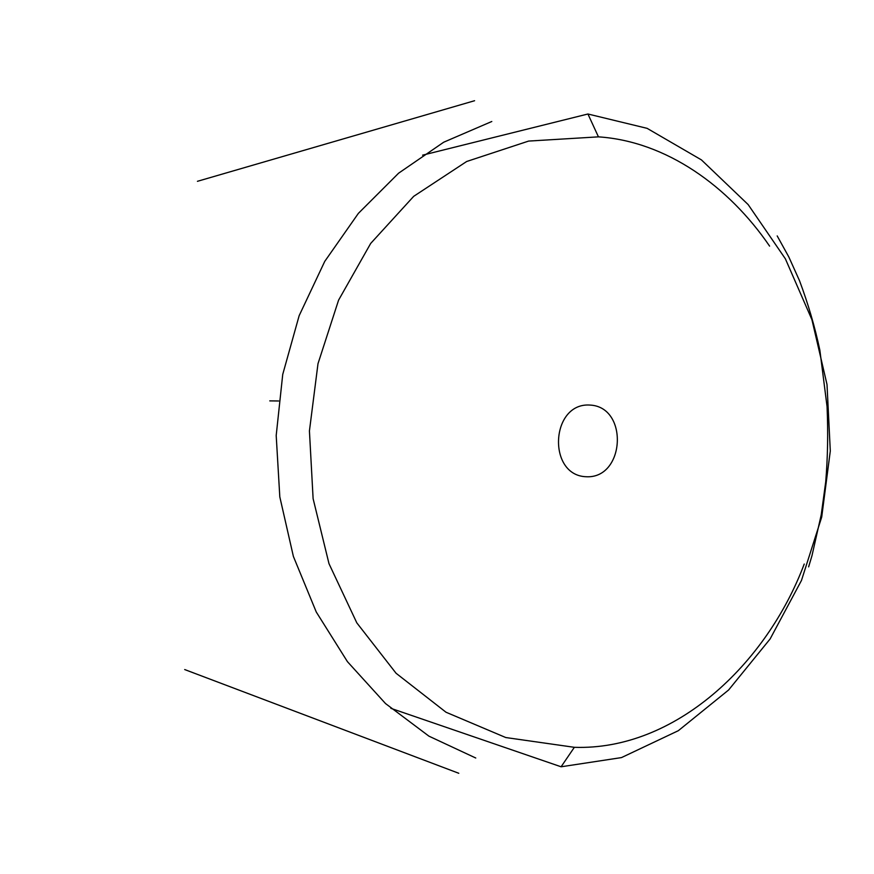 <?xml version="1.0" encoding="UTF-8"?>
<svg xmlns="http://www.w3.org/2000/svg" width="874" height="874" viewBox="0 0 874 874"><rect width="100%" height="100%" fill="white"/><g stroke="black" fill="none" stroke-linecap="round" stroke-linejoin="round"><path stroke-width="1.31" d="M589.983 405.066C628.963 406.858 625.085 479.072 586.061 476.734C546.938 475.336 550.587 402.302 589.983 405.066M804.233 564.036C766.564 664.196 674.936 750.711 574.349 747.314L505.784 737.547L446.013 712.234L396.064 673.253L356.811 622.856L328.995 563.686L313.111 498.672L309.429 430.937L317.994 363.693L338.577 300.153L370.696 243.42L413.686 196.344L466.672 161.493L528.628 141.075L598.439 136.857C666.239 141.326 728.861 186.446 769.601 246.118M491.8 121.497L443.708 142.211L398.599 173.194L358.373 213.376L324.735 261.413L299.148 315.689L282.739 374.389L276.195 435.492L279.811 496.891L293.38 556.421L316.268 612.008L347.437 661.662L385.532 703.57L428.916 736.148L475.762 758.009M574.349 747.314L561.097 766.782L390.875 708.333M422.612 155.157L587.929 114.002L598.439 136.857M269.76 400.882L278.631 400.98M561.097 766.782L621.48 757.594L678.322 730.697L728.588 690.012L770.114 638.96L801.469 580.456L821.713 517.047L830.3 451.006L827.012 384.494L811.924 319.666L785.387 258.835L748.144 204.571L701.429 159.898L647.121 128.347L587.929 114.002M184.698 669.56L458.795 773.282M197.437 181.311L474.593 100.718M777.194 235.914L788.829 256.967L799.546 280.772C808.199 303.966 814.972 327.116 819.867 350.223L827.066 406.65C828.181 432.499 827.733 457.55 825.722 481.836L821.221 514.83L811.979 555.678L808.625 566.865"/></g></svg>
